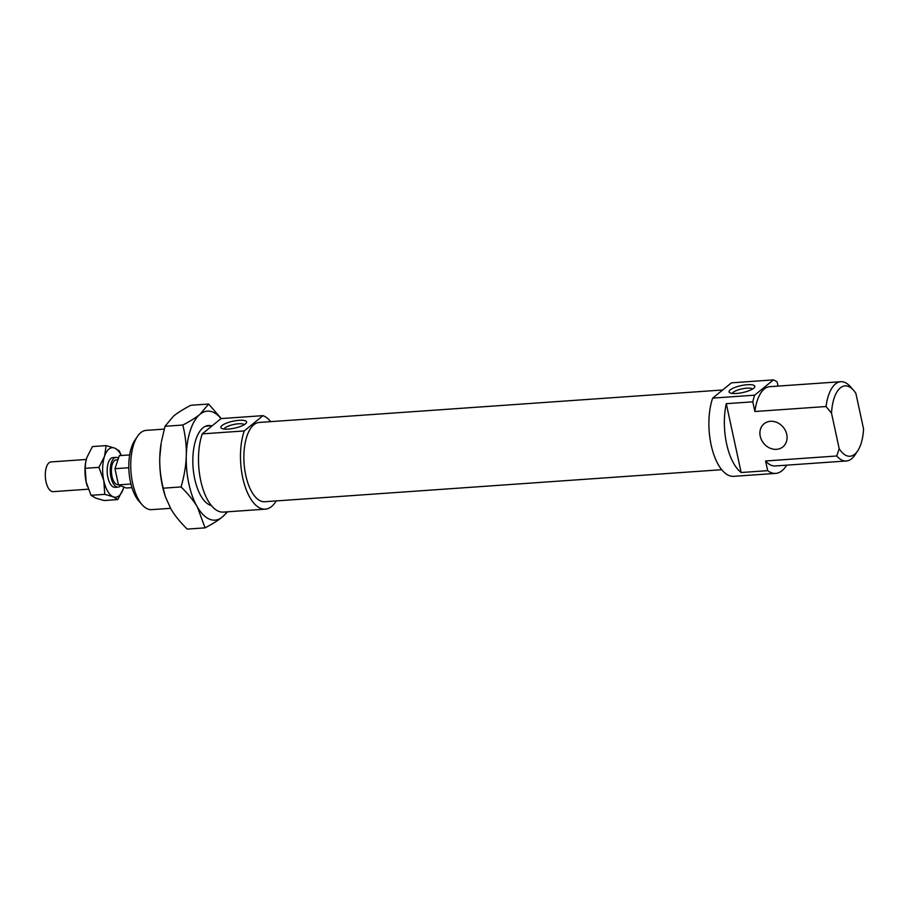 <?xml version="1.0" encoding="UTF-8"?>
<svg xmlns="http://www.w3.org/2000/svg" width="909" height="909" viewBox="0 0 909 909"><rect width="100%" height="100%" fill="white"/><g stroke="black" fill="none" stroke-linecap="round" stroke-linejoin="round"><path stroke-width="1.36" d="M120.624 485.758A14.896 6.738 -94 0 1 118.09 487.099A14.896 6.738 -94 0 1 113.295 483.543A14.896 6.738 -94 0 1 110.409 467.306A14.896 6.738 -94 0 1 116.011 457.375A14.896 6.738 -94 0 1 118.465 458.17M88.309 489.19L53.131 491.655A14.896 6.738 -94 0 1 48.336 488.088A14.896 6.738 -94 0 1 45.45 471.862A14.896 6.738 -94 0 1 51.052 461.92L86.275 459.454M118.397 484.588L117.92 484.622A12.419 5.613 -94 0 1 113.92 481.656A12.419 5.613 -94 0 1 111.523 468.135A12.419 5.613 -94 0 1 116.182 459.852L117.943 459.727M128.817 467.726L114.966 468.703L119.295 455.648L129.669 454.92M114.966 468.703L118.465 484.883L130.953 484.008M118.465 484.883L126.294 488.019L131.964 487.633M262.996 415.652L244.237 430.934L202.252 433.877L221.012 418.594L262.996 415.652A47.188 21.339 -94 0 1 270.7 421.64M276.256 500.916A47.188 21.339 -94 0 1 271.598 506.483A47.188 21.339 -94 0 1 265.303 509.154A47.188 21.339 -94 0 1 243.782 482.134A47.188 21.339 -94 0 1 244.237 430.934M721.735 469.703L264.78 501.723A39.735 17.964 -94 0 1 244.714 469.408A39.735 17.964 -94 0 1 253.918 424.696A39.735 17.964 -94 0 1 259.224 422.446L722.655 389.984M773.4 379.894L754.652 395.176L712.667 398.119L731.427 382.837L773.4 379.894A47.188 21.339 -94 0 1 777.15 381.985L778.036 386.098M786.671 465.158A47.188 21.339 -94 0 1 782.013 470.726A47.188 21.339 -94 0 1 775.707 473.396A47.188 21.339 -94 0 1 767.685 470.669L741.165 472.521L726.28 403.676L752.8 401.823L754.89 411.516L826.042 406.528L831.53 413.243L839.2 448.716L836.734 455.988A39.735 17.964 86 0 0 846.336 460.977A39.735 17.964 86 0 0 851.642 458.727A39.735 17.964 86 0 0 855.039 454.875L857.721 450.819A35.258 15.942 -94 0 1 854.71 454.25A35.258 15.942 -94 0 1 839.2 448.716M776.525 449.33A14.896 12.658 -129.2 0 0 782.899 446.864A14.896 12.658 -129.2 0 0 785.467 430.684A14.896 12.658 -129.2 0 0 770.468 421.299A14.896 12.658 -129.2 0 0 764.083 423.764A14.896 12.658 -129.2 0 0 761.526 439.945A14.896 12.658 -129.2 0 0 776.525 449.33M850.392 386.7A39.735 17.964 86 0 0 850.256 386.541A39.735 17.964 86 0 0 840.78 381.712A39.735 17.964 86 0 0 835.473 383.95A39.735 17.964 86 0 0 826.042 406.528M754.89 411.516A39.735 17.964 -94 0 1 764.333 388.938A39.735 17.964 -94 0 1 769.639 386.689L840.78 381.712M752.482 389.063A10.431 2.818 -12.2 0 0 746.744 388.188A10.431 2.818 -12.2 0 0 732.313 393.427M747.312 384.712A13.158 3.556 167.8 0 1 754.493 387.393A13.158 3.556 167.8 0 1 736.551 393.461A13.158 3.556 167.8 0 1 729.802 392.733A13.158 3.556 167.8 0 1 733.222 388.143A13.158 3.556 167.8 0 1 747.312 384.712M244.282 424.673A10.431 2.818 -12.2 0 0 238.544 423.787A10.431 2.818 -12.2 0 0 224.114 429.025M239.112 420.31A13.158 3.556 167.8 0 1 246.282 422.992A13.158 3.556 167.8 0 1 228.352 429.071A13.158 3.556 167.8 0 1 221.591 428.332A13.158 3.556 167.8 0 1 225.023 423.742A13.158 3.556 167.8 0 1 239.112 420.31M170.528 508.324L151.644 509.642A39.735 17.964 -94 0 1 142.179 504.813A39.735 17.964 -94 0 1 137.395 436.479A39.735 17.964 -94 0 1 140.793 432.627A39.735 17.964 -94 0 1 146.099 430.377L164.222 429.105M137.395 436.479L134.702 440.535A35.258 15.942 86 0 0 138.952 501.177L142.179 504.813M831.53 413.243A35.258 15.942 -94 0 1 840.359 387.882A35.258 15.942 -94 0 1 853.483 390.177A35.258 15.942 -94 0 1 855.88 393.404L863.55 428.889A35.258 15.942 -94 0 1 857.721 450.819M836.734 455.988L765.583 460.977L767.685 470.669M775.707 473.396L733.733 476.339A47.188 21.339 -94 0 1 712.201 449.319A47.188 21.339 -94 0 1 712.667 398.119M265.303 509.154L223.319 512.097A47.188 21.339 -94 0 1 201.798 485.076A47.188 21.339 -94 0 1 202.252 433.877M741.165 472.521A47.188 21.339 -94 0 1 726.28 403.676M752.8 401.823A47.188 21.339 -94 0 1 754.652 395.176M846.336 460.977L775.195 465.965A39.735 17.964 -94 0 1 765.583 460.977M211.388 505.552A40.235 18.191 -94 0 1 204.411 500.882A40.235 18.191 -94 0 1 199.56 431.695A40.235 18.191 -94 0 1 203.002 427.787A40.235 18.191 -94 0 1 211.252 425.81M227.67 511.79L222.296 517.051C218.24 520.357 212.49 523.959 205.07 527.856L197.412 507.097C193.628 500.643 188.186 493.928 181.061 486.94C184.277 475.861 186.015 465.442 186.288 455.682A54.631 24.702 86 0 0 188.856 483.827A54.631 24.702 86 0 0 197.412 507.097A54.631 24.702 86 0 0 222.296 517.051A54.631 24.702 86 0 0 226.898 511.847M165.336 496.587L164.859 495.098A54.631 24.702 -94 0 1 162.347 485.679A54.631 24.702 -94 0 1 159.779 457.545A54.631 24.702 -94 0 1 161.2 442.933L159.779 457.545C159.495 467.294 160.643 477.509 163.234 488.19L165.336 496.587L170.892 508.949C174.676 515.392 180.118 522.118 187.231 529.106L205.07 527.856M221.069 418.594A54.631 24.702 86 0 0 200.071 414.231A54.631 24.702 86 0 0 186.288 455.682C186.572 445.933 185.425 435.718 182.834 425.037C190.265 421.14 196.014 417.549 200.071 414.231L208.615 404.039L190.788 405.289C183.357 409.186 177.607 412.788 173.551 416.095L165.006 426.287L161.393 441.831M208.615 404.039L221.296 418.572M163.234 488.19L181.061 486.94M165.006 426.287L182.834 425.037M121.227 455.511A24.838 11.226 86 0 0 114.659 448.092A24.838 11.226 86 0 0 108.91 449.091A24.838 11.226 86 0 0 104.512 456.352A24.838 11.226 86 0 0 103.819 480.713A24.838 11.226 86 0 0 113.261 496.825A24.838 11.226 86 0 0 119.011 495.825A24.838 11.226 86 0 0 123.408 488.553L117.818 499.575L113.261 496.825L104.762 494.348L103.819 480.713L98.922 467.362L104.512 456.352L106.148 445.615L114.659 448.092L119.215 450.841L121.352 455.5M116.522 486.815A14.896 6.738 -94 0 1 111.932 486.008A14.896 6.738 -94 0 1 107.239 472.93A14.896 6.738 -94 0 1 110.069 459.318A14.896 6.738 -94 0 1 110.932 458.431A14.896 6.738 -94 0 1 114.5 457.886M87.309 486.338A24.838 11.226 -94 0 1 87.275 486.235A24.838 11.226 -94 0 1 86.139 481.952A24.838 11.226 -94 0 1 85.616 462.522A24.838 11.226 -94 0 1 85.651 462.34M123.408 488.553A24.838 11.226 86 0 0 123.863 487.054L123.408 488.553M106.148 445.615L92.423 446.569L86.832 457.591L85.685 462.17L85.196 468.328L86.139 481.952L91.025 495.314L95.581 498.064L104.092 500.541L117.818 499.575M85.196 468.328L98.922 467.362M91.025 495.314L104.762 494.348M118.09 487.099L115 487.315M116.011 457.375L112.921 457.591M212.24 425.742L205.559 426.207M853.483 390.177L850.256 386.541"/></g></svg>
